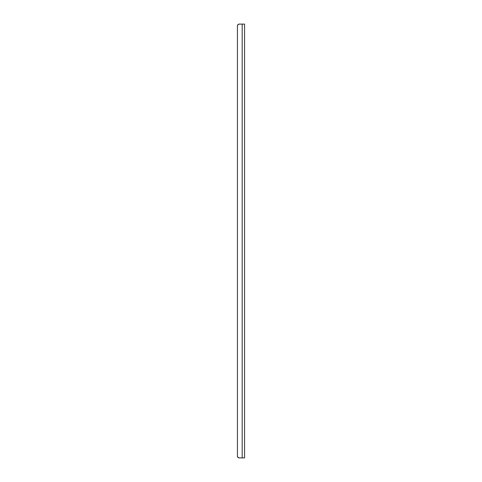 <?xml version="1.0" encoding="UTF-8"?>
<svg xmlns="http://www.w3.org/2000/svg" width="482" height="482" viewBox="0 0 482 482"><rect width="100%" height="100%" fill="white"/><g stroke="black" fill="none" stroke-linecap="round" stroke-linejoin="round"><path stroke-width="0.72" d="M239.217 24.1A1.783 1.783 -90 0 0 237.427 25.883L237.951 24.624L239.217 24.1L244.573 24.1L244.573 28.709M237.427 25.883L237.427 456.117L237.427 25.883M237.951 457.376L237.427 456.117A1.783 1.783 -90 0 0 239.217 457.9L237.951 457.376M244.573 453.291L244.573 457.9L239.217 457.9L242.193 457.9L242.193 24.1M244.573 32.878L244.573 37.343M244.573 42.103L244.573 44.067M244.573 47.278L244.573 449.122M244.573 46.808L244.573 44.537M244.573 39.723C244.573 42.79 244.573 42.79 244.573 39.723C244.573 36.65 244.573 36.65 244.573 39.723M244.573 24.1L244.573 457.9L244.573 24.1"/></g></svg>
